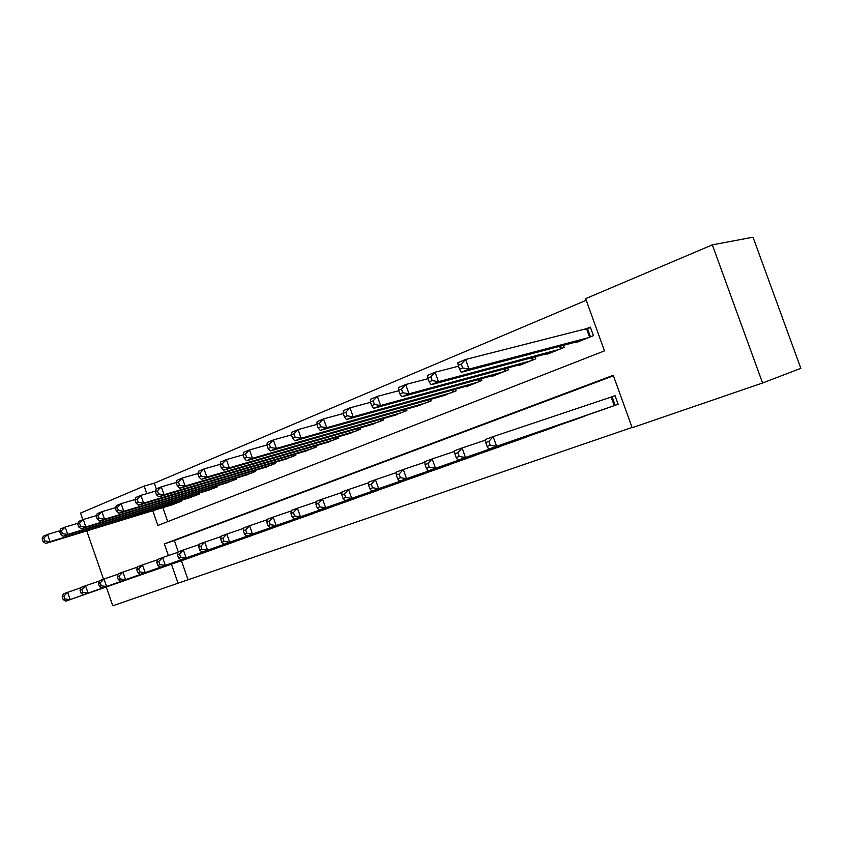 <?xml version="1.0" encoding="UTF-8"?>
<svg xmlns="http://www.w3.org/2000/svg" width="843" height="843" viewBox="0 0 843 843"><rect width="100%" height="100%" fill="white"/><g stroke="black" fill="none" stroke-linecap="round" stroke-linejoin="round"><path stroke-width="1.26" d="M152.762 510.732L157.904 525.474L604.463 350.888L585.643 298.654L712.335 244.87L753.031 237.21L800.85 368.338L762.578 382.996L632.155 427.717L613.272 375.304L164.332 543.893L168.421 555.579M181.403 560.711L188.063 579.763L632.06 427.454M188.063 579.763L112.783 605.79L106.25 586.981M600.163 410.615L618.14 404.24L615.042 395.652L609.784 397.569M571.017 421.068L588.34 414.703M542.818 431.184L559.583 425.02M515.495 440.984L531.733 435.02M489.024 450.478L504.767 444.704M463.365 459.677L478.624 454.082M438.476 468.603L453.281 463.176M414.324 477.264L428.687 472.006M390.878 485.673L404.83 480.563M368.106 493.84L381.658 488.877M345.978 501.775L359.15 496.959M324.481 509.478L337.284 504.799M303.564 516.98L316.02 512.428M283.227 524.272L295.335 519.846M263.427 531.375L275.218 527.065M244.164 538.287L255.64 534.093M225.397 545.01L236.567 540.932M207.115 551.564L218 547.592M613.451 375.809L174.364 540.553L178.294 551.828M199.907 554.083L189.306 557.982M586.222 300.277L154.311 483.176L156.324 488.919M162.868 507.644L167.746 521.627M575.516 342.132L575.748 342.774L593.43 335.662L590.342 327.105L585.158 329.223M563.398 345.324L564.157 347.432L547.044 354.302L546.822 353.702M535.115 356.842L535.821 358.812L519.256 365.472L519.056 364.903M507.728 367.98L508.392 369.845L492.354 376.294L492.164 375.757M481.195 378.77L481.827 380.52L466.274 386.768L466.095 386.263M455.483 389.224L456.074 390.867L440.826 396.452M430.541 399.34L431.1 400.91L416.316 406.326M406.347 409.161L406.874 410.646L392.532 415.915M382.859 418.686L383.365 420.099L369.434 425.22M360.056 427.928L360.53 429.266L347.01 434.261M337.906 436.906L338.359 438.181L325.219 443.039M316.378 445.631L316.799 446.843L304.038 451.574M295.44 454.103L295.851 455.262L283.438 459.867M275.081 462.343L275.471 463.46L263.395 467.939M255.271 470.362L255.65 471.427L243.901 475.789M235.987 478.16L236.346 479.182L224.912 483.439M217.22 485.758L217.557 486.738L206.419 490.879M198.927 493.155L199.254 494.093L188.411 498.139M181.108 500.352L181.424 501.258L170.855 505.199M712.335 244.87L762.578 382.996M103.531 579.183L86.755 530.911M82.846 519.667L80.559 513.071L144.153 486.074L146.798 493.65M154.311 483.176L144.153 486.074M171.424 564.199L178.126 583.388M174.364 540.553L164.332 543.893M458.181 365.388L459.561 369.234L462.659 367.948L461.279 364.092L458.181 365.388L457.865 362.701L465.589 359.466L469.035 369.097L461.279 372.29L580.869 340.709M590.532 327.642L465.589 359.466L461.279 364.092M588.235 337.748L469.035 369.097L462.659 367.948M461.279 372.29L459.561 369.234M485.726 442.522L487.106 446.39L490.268 445.252L488.887 441.374L485.726 442.522L485.283 439.498L493.155 436.621L496.611 446.284L612.861 406.126M490.268 445.252L496.611 446.284L488.719 449.119L605.379 408.813M488.887 441.374L493.155 436.621L615.074 395.757M487.106 446.39L488.719 449.119M427.844 378.033L429.192 381.816L432.174 380.583L430.826 376.789L427.844 378.033L427.643 375.346L435.093 372.227L438.465 381.689L431.005 384.756L551.996 352.311M458.476 366.21L435.093 372.227L430.826 376.789M559.13 349.455L438.465 381.689L432.174 380.583M431.005 384.756L429.192 381.816M398.591 390.225L399.909 393.944L402.796 392.754L401.468 389.034L398.591 390.225L398.528 387.538L405.704 384.534L409.013 393.818L401.816 396.779L524.061 363.544M428.065 378.676L405.704 384.534L401.468 389.034M530.964 360.772L409.013 393.818L402.796 392.754M401.816 396.779L399.909 393.944M370.383 401.985L371.679 405.641L374.45 404.482L373.154 400.836L370.383 401.985L370.425 399.297L377.358 396.4L380.604 405.525L373.649 408.381L497.001 374.418M398.76 390.709L377.358 396.4L373.154 400.836M503.682 371.731L380.604 405.525L374.45 404.482M373.649 408.381L371.679 405.641M343.154 413.333L344.429 416.927L347.105 415.81L345.83 412.216L343.154 413.333L343.312 410.646L350.003 407.843L353.175 416.811L346.473 419.572L470.784 384.956M370.499 402.322L350.003 407.843L345.83 412.216M477.254 382.353L353.175 416.811L347.105 415.81M346.473 419.572L344.429 416.927M454.83 453.776L456.179 457.57L459.214 456.463L457.865 452.67L454.83 453.776L454.514 450.763L462.101 447.981L465.484 457.475L583.314 416.727M459.214 456.463L465.484 457.475L457.886 460.204L576.075 419.319M457.865 452.67L462.101 447.981L485.378 440.172M456.179 457.57L457.886 460.204M425.041 464.609L426.368 468.339L429.298 467.275L427.97 463.545L425.041 464.609L424.861 461.606L432.174 458.929L435.494 468.255L554.705 426.979M429.298 467.275L435.494 468.255L428.16 470.889L547.708 429.487M427.97 463.545L432.174 458.929L454.588 451.395M426.368 468.339L428.16 470.889M396.315 475.073L397.611 478.729L400.446 477.707L399.139 474.04L396.315 475.073L396.252 472.08L403.312 469.498L406.558 478.645L527.023 436.906M400.446 477.707L406.558 478.645L399.487 481.195L520.226 439.34M399.139 474.04L403.312 469.498L424.893 462.217M397.611 478.729L399.487 481.195M368.591 485.157L369.866 488.761L372.595 487.77L371.32 484.167L368.591 485.157L368.644 482.175L375.462 479.688L378.644 488.677L500.194 446.527M372.595 487.77L378.644 488.677L371.816 491.132L493.619 448.887M371.32 484.167L375.462 479.688L396.263 472.649M369.866 488.761L371.816 491.132M316.863 424.303L318.106 427.822L320.698 426.748L319.455 423.218L316.863 424.303L317.116 421.616L323.586 418.908L326.705 427.717L320.224 430.394L445.367 395.177M343.227 413.555L323.586 418.908L319.455 423.218M451.648 392.648L326.705 427.717L320.698 426.748M320.224 430.394L318.106 427.822M341.815 494.904L343.069 498.445L345.704 497.486L344.46 493.945L341.815 494.904L341.984 491.933L348.559 489.53L351.689 498.371L474.188 455.842M345.704 497.486L351.689 498.371L345.093 500.742L467.812 458.128M344.46 493.945L348.559 489.53L368.633 482.733M343.069 498.445L345.093 500.742M266.894 445.125L268.095 448.539L270.519 447.538L269.317 444.124L266.894 445.125L267.336 442.449L273.374 439.92L291.457 434.883L292.679 438.36L295.187 437.317L293.954 433.85L291.457 434.893L291.804 432.206L298.053 429.593L301.12 438.255L294.85 440.836L420.71 405.083M316.894 424.398L298.053 429.593L293.954 433.85M426.811 402.627L301.12 438.255L295.187 437.317M294.85 440.836L292.679 438.36M315.956 504.325L317.179 507.802L319.729 506.875L318.496 503.397L315.956 504.325L316.209 501.364L322.574 499.035L325.64 507.728L448.971 464.883M319.729 506.875L325.64 507.728L319.265 510.026L442.786 467.106M318.496 503.397L322.574 499.035L341.952 492.46M317.179 507.802L319.265 510.026M402.712 412.322L276.378 448.444L270.318 450.942L396.8 414.693M269.317 444.124L273.374 439.92L276.378 448.444L270.519 447.538M270.318 450.942L268.095 448.539M290.951 513.419L292.152 516.843L294.618 515.948L293.406 512.523L290.951 513.419L291.288 510.479L297.442 508.234L300.456 516.78L424.514 473.65M294.618 515.948L300.456 516.78L294.291 519.003L418.507 475.81M293.406 512.523L297.442 508.234L316.167 501.87M292.152 516.843L294.291 519.003M243.132 455.03L244.312 458.392L246.651 457.422L245.471 454.061L243.132 455.03L243.648 452.364L249.496 449.92L252.447 458.307L246.588 460.721L373.575 424.029M266.915 445.02L249.496 449.92L245.471 454.061M379.318 421.721L252.447 458.307L246.651 457.422M246.588 460.721L244.312 458.392M266.757 522.228L267.937 525.589L270.329 524.725L269.138 521.364L266.757 522.228L267.189 519.299L273.143 517.117L276.104 525.537L400.773 482.164M270.329 524.725L276.104 525.537L270.139 527.686L394.945 484.261M269.138 521.364L273.143 517.117L291.235 510.963M267.937 525.589L270.139 527.686M220.128 464.619L221.287 467.928L223.553 466.98L222.394 463.682L220.128 464.619L220.729 461.953L226.388 459.593L229.285 467.844L223.616 470.183L351.025 433.091M243.174 454.83L226.388 459.593L222.394 463.682M356.6 430.847L229.285 467.844L223.553 466.98M223.616 470.183L221.287 467.928M197.852 473.903L198.99 477.159L201.192 476.242L200.054 472.997L197.852 473.903L198.526 471.248L204.006 468.961L206.862 477.085L201.361 479.351L329.118 441.89M220.192 464.324L204.006 468.961L200.054 472.997M334.534 439.719L206.862 477.085L201.192 476.242M201.361 479.351L198.99 477.159M176.271 482.902L177.399 486.105L179.527 485.22L178.4 482.017L176.271 482.902L177.009 480.257L182.32 478.034L185.123 486.032L179.801 488.234L307.821 450.457M197.947 473.534L182.32 478.034L178.4 482.017M313.09 448.339L185.123 486.032L179.527 485.22M179.801 488.234L177.399 486.105M155.354 491.627L156.461 494.778L158.516 493.924L157.42 490.763L155.354 491.627L156.155 488.993L161.308 486.832L164.058 494.715L158.895 496.843L287.126 458.771M176.398 482.449L161.308 486.832L157.42 490.763M292.247 456.716L164.058 494.715L158.516 493.924M158.895 496.843L156.461 494.778M135.07 500.078L136.144 503.187L138.147 502.354L137.061 499.246L135.07 500.078L135.923 497.454L140.918 495.368L143.626 503.123L138.621 505.189L266.978 466.874M155.512 491.1L140.918 495.368L137.061 499.246M271.962 464.862L143.626 503.123L138.147 502.354M138.621 505.189L136.144 503.187M115.375 508.287L116.439 511.353L118.389 510.542L117.325 507.475L115.375 508.287L116.281 505.674L121.139 503.64L123.805 511.29L118.947 513.292L247.378 474.746M135.259 499.499L121.139 503.64L117.325 507.475M252.236 472.797L123.805 511.29L118.389 510.542M118.947 513.292L116.439 511.353M96.271 516.253L97.314 519.267L99.2 518.487L98.157 515.473L96.271 516.253L97.23 513.65L101.94 511.68L104.564 519.214L99.843 521.164L228.305 482.417M115.607 507.644L101.94 511.68L98.157 515.473M233.026 480.521L104.564 519.214L99.2 518.487M99.843 521.164L97.314 519.267M77.704 523.988L78.736 526.97L80.57 526.201L79.537 523.229L77.704 523.988L78.715 521.395L83.288 519.488L85.881 526.917L81.286 528.803L209.728 489.878M96.523 515.558L83.288 519.488L79.537 523.229M214.322 488.034L85.881 526.917L80.57 526.201M81.286 528.803L78.736 526.97M59.674 531.511L60.696 534.441L62.477 533.703L61.455 530.763L59.674 531.511L60.728 528.93L65.174 527.065L67.725 534.399L63.257 536.232L191.624 497.159M77.999 523.24L65.174 527.065L61.455 530.763M196.103 495.357L67.725 534.399L62.477 533.703M63.257 536.232L60.696 534.441M243.342 530.753L244.502 534.062L246.809 533.229L245.65 529.91L243.342 530.753L243.848 527.834L249.612 525.726L252.521 534.009L377.717 490.436M246.809 533.229L252.521 534.009L246.746 536.085L372.058 492.46M245.65 529.91L249.612 525.726L267.115 519.762M244.502 534.062L246.746 536.085M220.666 539.004L221.814 542.26L224.048 541.459L222.9 538.192L220.666 539.004L221.256 536.106L226.841 534.062L229.696 542.218L355.325 498.466M224.048 541.459L229.696 542.218L224.101 544.23L349.824 500.436M222.9 538.192L226.841 534.062L243.775 528.287M221.814 542.26L224.101 544.23M198.706 547.002L199.823 550.205L201.993 549.425L200.866 546.211L198.706 547.002L199.359 544.114L204.765 542.144L207.578 550.163L333.554 506.264M201.993 549.425L207.578 550.163L202.151 552.112L328.212 508.181M200.866 546.211L204.765 542.144L221.172 536.538M199.823 550.205L202.151 552.112M177.409 554.747L178.516 557.908L180.613 557.149L179.506 553.988L177.409 554.747L178.126 551.891L183.374 549.963L186.134 557.876L312.395 513.851M180.613 557.149L186.134 557.876L180.876 559.763L307.2 515.716M179.506 553.988L183.374 549.963L199.264 544.536M178.516 557.908L180.876 559.763M156.756 562.27L157.841 565.379L159.885 564.641L158.79 561.522L156.756 562.27L157.536 559.415L162.625 557.56L165.344 565.347L291.815 521.227M159.885 564.641L165.344 565.347L160.244 567.181L286.757 523.039M158.79 561.522L162.625 557.56L178.031 552.281M157.841 565.379L160.244 567.181M136.724 569.562L137.788 572.629L139.769 571.912L138.695 568.835L136.724 569.562L137.557 566.728L142.499 564.926L145.175 572.597L271.783 528.413M139.769 571.912L145.175 572.597L140.223 574.378L266.862 530.173M138.695 568.835L142.499 564.926L157.43 559.805M137.788 572.629L140.223 574.378M117.272 576.633L118.326 579.657L120.243 578.962L119.19 575.938L117.272 576.633L118.168 573.83L122.962 572.07L125.586 579.636L252.299 535.4M120.243 578.962L125.586 579.636L120.781 581.364L247.505 537.117M119.19 575.938L122.962 572.07L137.451 567.097M118.326 579.657L120.781 581.364M98.389 583.514L99.421 586.496L101.286 585.822L100.254 582.829L98.389 583.514L99.326 580.722L103.984 579.015L106.576 586.465L233.321 542.197M101.286 585.822L106.576 586.465L101.908 588.14L228.653 543.872M100.254 582.829L103.984 579.015L118.052 574.188M99.421 586.496L101.908 588.14M80.032 590.195L81.054 593.124L82.867 592.471L81.845 589.531L80.032 590.195L81.023 587.413L85.554 585.759L88.104 593.103L214.828 548.825M82.867 592.471L88.104 593.103L83.562 594.736L210.286 550.458M81.845 589.531L85.554 585.759L99.211 581.069M81.054 593.124L83.562 594.736M42.15 538.814L43.151 541.701L44.879 540.985L43.878 538.097L42.15 538.814L43.246 536.243L47.566 534.441L50.074 541.659L45.743 543.45L173.985 504.24M60.001 530.711L47.566 534.441L43.878 538.097M178.358 502.491L50.074 541.659L44.879 540.985M45.743 543.45L43.151 541.701M62.203 596.686L63.204 599.584L64.964 598.941L63.963 596.043L62.203 596.686L63.236 593.925L67.63 592.313L70.148 599.563L196.819 555.284M64.964 598.941L70.148 599.563L65.733 601.143L192.394 556.875M63.963 596.043L67.63 592.313L80.907 587.75M63.204 599.584L65.733 601.143M587.497 328.591L590.469 336.852M586.612 328.854L589.615 337.2M614.262 405.631L611.196 397.095M615.137 405.314L612.071 396.8M560.511 346.083L561.396 348.538M559.615 346.325L560.532 348.886M532.428 357.569L533.25 359.856M531.522 357.801L532.386 360.203M505.22 368.665L505.99 370.804M504.325 368.907L505.126 371.152M478.866 379.413L479.583 381.426M477.96 379.666L478.719 381.774M453.313 389.824L453.987 391.71M452.406 390.077L453.113 392.058M428.529 399.909L429.161 401.689M427.622 400.162L428.297 402.037M404.482 409.698L405.072 411.363M403.576 409.951L404.208 411.721M381.131 419.182L381.689 420.762M380.235 419.445L380.825 421.11M358.454 428.392L358.992 429.888M357.558 428.655L358.117 430.236M336.431 437.338L336.926 438.76M335.535 437.601L336.062 439.108M315.019 446.031L315.493 447.37M314.123 446.295L314.629 447.717M294.196 454.472L294.639 455.747M293.301 454.735L293.775 456.095M273.943 462.691L274.365 463.903M273.048 462.955L273.501 464.251M254.228 470.679L254.639 471.827M253.343 470.942L253.775 472.175M235.049 478.445L235.429 479.551M234.154 478.719L234.575 479.899M216.356 486.021L216.725 487.064M215.481 486.285L215.871 487.412M198.158 493.387L198.516 494.388M197.283 493.65L197.662 494.736M180.423 500.563L180.76 501.522M179.548 500.837L179.907 501.87"/></g></svg>
